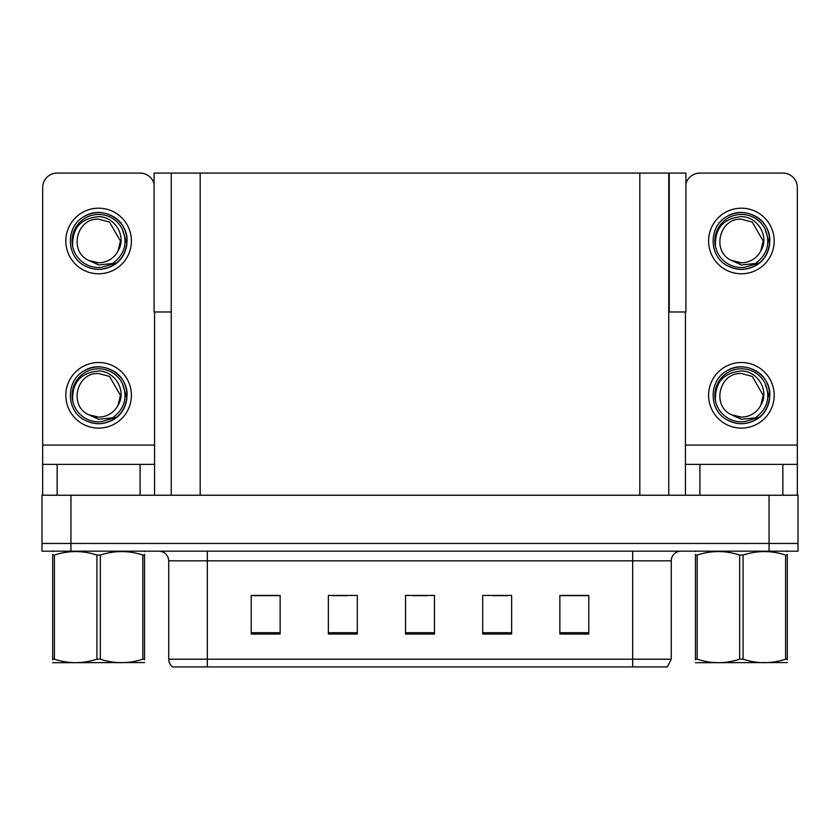 <?xml version="1.0" encoding="UTF-8"?>
<svg xmlns="http://www.w3.org/2000/svg" width="840" height="840" viewBox="0 0 840 840"><rect width="100%" height="100%" fill="white"/><g stroke="black" fill="none" stroke-linecap="round" stroke-linejoin="round"><path stroke-width="1.26" d="M668.755 311.976L685.923 311.976L685.923 173.082L668.755 173.082L668.755 495.233M668.755 173.082L154.077 173.082L154.077 311.976L171.245 311.976M669.239 311.976L669.239 173.082M70.938 551.176L798 551.176L798 543.459L42 543.459L42 495.233L70.938 495.233L70.938 543.459L42 543.459L42 551.176L70.938 551.176L70.938 543.459L798 543.459L798 495.233L70.938 495.233M171.245 173.082L171.245 495.233M671.265 659.2L667.401 666.918L632.678 666.918L632.678 659.2L671.265 659.2L671.265 560.826A9.649 9.649 0 0 1 680.904 551.176M168.735 659.2L207.322 659.2L207.322 666.918L632.678 666.918L172.599 666.918A9.649 9.649 0 0 1 168.735 659.2L168.735 560.826C168.168 554.967 164.955 551.744 159.096 551.176M588.798 634.032L588.798 595.445L559.86 595.445L559.86 634.032L588.798 634.032M511.634 634.032L511.634 595.445L482.695 595.445L482.695 634.032L511.634 634.032M280.14 634.032L280.14 595.445L251.202 595.445L251.202 634.032L280.14 634.032M357.305 634.032L357.305 595.445L328.367 595.445L328.367 634.032L357.305 634.032M434.469 634.032L434.469 595.445L405.531 595.445L405.531 634.032L434.469 634.032M559.86 595.644L587.633 595.644M573.163 595.644L560.921 595.644M332.714 595.644L347.183 595.644M279.279 595.644L267.026 595.644M252.556 595.644L280.14 595.644M493.017 595.644L507.486 595.644M412.86 595.644L427.329 595.644M140.091 495.233L140.091 464.373L57.141 464.373L57.141 495.233M154.077 183.845A14.469 14.469 0 0 0 140.091 173.082L57.141 173.082A14.469 14.469 0 0 0 42.672 187.551L42.672 445.074L154.56 445.074L154.56 495.233M154.56 311.976L154.56 445.074M42.672 495.233L42.672 464.373L57.141 464.373M140.091 464.373L154.56 464.373M42.672 464.373L42.672 445.074M782.859 495.233L782.859 464.373L699.909 464.373L699.909 495.233M685.44 311.976L685.44 445.074L797.328 445.074L797.328 187.551A14.469 14.469 0 0 0 782.859 173.082L699.909 173.082A14.469 14.469 0 0 0 685.923 183.845M685.44 495.233L685.44 464.373L699.909 464.373M782.859 464.373L797.328 464.373L797.328 495.233M797.328 445.074L797.328 464.373M685.44 464.373L685.44 445.074M98.616 428.106A32.791 32.791 0 0 0 131.407 395.304A32.791 32.791 0 0 0 98.616 362.512A32.791 32.791 0 0 0 65.825 395.304A32.791 32.791 0 0 0 98.616 428.106M98.616 417.113A21.809 21.809 0 0 0 118.031 405.227L120.425 395.304L109.515 376.425L98.616 373.506C76.377 372.183 68.555 406.098 88.83 414.792A21.809 21.809 0 0 0 98.616 417.113L88.83 414.792L98.616 419.276L112.623 417.837C124.751 408.755 127.964 397.247 122.273 383.313A26.523 26.523 0 0 0 72.093 395.304A26.523 26.523 0 0 0 101.682 421.659L116.844 417.134C106.733 424.788 95.918 425.723 84.399 419.937C65.709 410.256 65.709 380.352 84.399 370.681C93.88 365.652 103.362 365.652 112.833 370.681C131.523 380.352 131.523 410.256 112.833 419.937C103.362 424.967 93.88 424.967 84.399 419.937C65.709 410.256 65.709 380.352 84.399 370.681C93.88 365.652 103.362 365.652 112.833 370.681C131.523 380.352 131.523 410.256 112.833 419.937C103.362 424.967 93.88 424.967 84.399 419.937C65.709 410.256 65.709 380.352 84.399 370.681C93.88 365.652 103.362 365.652 112.833 370.681C131.523 380.352 131.523 410.256 112.833 419.937C103.362 424.967 93.88 424.967 84.399 419.937C65.709 410.256 65.709 380.352 84.399 370.681C102.123 359.331 128.026 374.283 127.05 395.304C125.654 411.443 117.023 420.882 101.136 423.633M72.713 401.016C71.852 382.746 80.493 372.729 98.616 370.986C115.07 370.976 126.998 391.062 118.031 405.227L120.425 395.304L109.515 376.425L98.616 373.506M122.273 383.313L126.892 398.318C125.979 405.899 122.63 412.178 116.844 417.134M98.616 273.777A32.791 32.791 0 0 0 131.407 240.986A32.791 32.791 0 0 0 98.616 208.194A32.791 32.791 0 0 0 65.825 240.986A32.791 32.791 0 0 0 98.616 273.777M98.616 262.784A21.809 21.809 0 0 0 118.031 250.908L120.425 240.986L109.515 222.096L98.616 219.177C76.377 217.865 68.555 251.769 88.83 260.463A21.809 21.809 0 0 0 98.616 262.784L88.83 260.463L98.616 264.957L112.623 263.508C124.751 254.425 127.964 242.918 122.273 228.984A26.523 26.523 0 0 0 72.093 240.986A26.523 26.523 0 0 0 101.682 267.33L116.844 262.815C106.733 270.469 95.918 271.394 84.399 265.608C65.709 255.938 65.709 226.034 84.399 216.363C93.88 211.334 103.362 211.334 112.833 216.363C131.523 226.034 131.523 255.938 112.833 265.608C103.362 270.637 93.88 270.637 84.399 265.608C65.709 255.938 65.709 226.034 84.399 216.363C93.88 211.334 103.362 211.334 112.833 216.363C131.523 226.034 131.523 255.938 112.833 265.608C103.362 270.637 93.88 270.637 84.399 265.608C65.709 255.938 65.709 226.034 84.399 216.363C93.88 211.334 103.362 211.334 112.833 216.363C131.523 226.034 131.523 255.938 112.833 265.608C103.362 270.637 93.88 270.637 84.399 265.608C65.709 255.938 65.709 226.034 84.399 216.363C102.123 205.002 128.026 219.954 127.05 240.986C125.654 257.124 117.023 266.564 101.136 269.304M72.713 246.697C71.852 228.417 80.493 218.411 98.616 216.657C115.07 216.647 126.998 236.733 118.031 250.908L120.425 240.986L109.515 222.096L98.616 219.177M122.273 228.984L126.892 243.989C125.979 251.57 122.63 257.849 116.844 262.815M741.384 428.106A32.791 32.791 0 0 0 774.175 395.304A32.791 32.791 0 0 0 741.384 362.512A32.791 32.791 0 0 0 708.593 395.304A32.791 32.791 0 0 0 741.384 428.106M715.481 401.016C714.62 382.746 723.25 372.729 741.384 370.986C757.837 370.976 769.766 391.062 760.799 405.227A21.809 21.809 0 0 1 741.384 417.113L731.587 414.792A21.809 21.809 0 0 0 741.384 417.113L731.598 414.792L741.384 419.276L755.38 417.837C767.508 408.755 770.731 397.247 765.041 383.313A26.523 26.523 0 0 0 714.861 395.304A26.523 26.523 0 0 0 744.45 421.659L759.601 417.134C749.49 424.788 738.686 425.723 727.167 419.937C708.477 410.256 708.477 380.352 727.167 370.681C736.638 365.652 746.12 365.652 755.601 370.681C774.291 380.352 774.291 410.256 755.601 419.937C746.12 424.967 736.638 424.967 727.167 419.937C708.477 410.256 708.477 380.352 727.167 370.681C736.638 365.652 746.12 365.652 755.601 370.681C774.291 380.352 774.291 410.256 755.601 419.937C746.12 424.967 736.638 424.967 727.167 419.937C708.477 410.256 708.477 380.352 727.167 370.681C736.638 365.652 746.12 365.652 755.601 370.681C774.291 380.352 774.291 410.256 755.601 419.937C746.12 424.967 736.638 424.967 727.167 419.937C708.477 410.256 708.477 380.352 727.167 370.681C744.891 359.331 770.784 374.283 769.818 395.304C768.422 411.443 759.78 420.882 743.904 423.633M731.598 414.792C711.312 406.098 719.135 372.183 741.384 373.506L752.283 376.425L763.182 395.304L760.799 405.227L763.182 395.304L752.283 376.425L741.384 373.506M765.041 383.313L769.661 398.318C768.736 405.899 765.387 412.178 759.601 417.134M741.384 273.777A32.791 32.791 0 0 0 774.175 240.986A32.791 32.791 0 0 0 741.384 208.194A32.791 32.791 0 0 0 708.593 240.986A32.791 32.791 0 0 0 741.384 273.777M715.481 246.697C714.62 228.417 723.25 218.411 741.384 216.657C757.837 216.647 769.766 236.733 760.799 250.908A21.809 21.809 0 0 1 741.384 262.784L731.587 260.463A21.809 21.809 0 0 0 741.384 262.784L731.598 260.463L741.384 264.957L755.38 263.508C767.508 254.425 770.731 242.918 765.041 228.984A26.523 26.523 0 0 0 714.861 240.986A26.523 26.523 0 0 0 744.45 267.33L759.601 262.815C749.49 270.469 738.686 271.394 727.167 265.608C708.477 255.938 708.477 226.034 727.167 216.363C736.638 211.334 746.12 211.334 755.601 216.363C774.291 226.034 774.291 255.938 755.601 265.608C746.12 270.637 736.638 270.637 727.167 265.608C708.477 255.938 708.477 226.034 727.167 216.363C736.638 211.334 746.12 211.334 755.601 216.363C774.291 226.034 774.291 255.938 755.601 265.608C746.12 270.637 736.638 270.637 727.167 265.608C708.477 255.938 708.477 226.034 727.167 216.363C736.638 211.334 746.12 211.334 755.601 216.363C774.291 226.034 774.291 255.938 755.601 265.608C746.12 270.637 736.638 270.637 727.167 265.608C708.477 255.938 708.477 226.034 727.167 216.363C744.891 205.002 770.784 219.954 769.818 240.986C768.422 257.124 759.78 266.564 743.904 269.304M731.598 260.463C711.312 251.769 719.135 217.865 741.384 219.177L752.283 222.096L763.182 240.986L760.799 250.908L763.182 240.986L752.283 222.096L741.384 219.177M765.041 228.984L769.661 243.989C768.736 251.57 765.387 257.849 759.601 262.815M144.553 662.561L52.679 662.718M144.553 659.799L144.553 659.169C144.553 663.831 144.553 663.831 144.553 659.169L142.842 659.169L142.842 555.072C128.73 550.41 114.555 550.41 100.328 555.072L96.915 555.072C82.793 550.41 68.617 550.41 54.39 555.072L52.679 555.072C52.679 550.4 52.679 550.4 52.679 555.072L52.679 554.442M100.328 555.072L100.328 659.169C114.439 663.831 128.614 663.831 142.842 659.169M100.328 659.169L96.915 659.169L96.915 555.072M144.553 554.452L144.553 555.072C144.553 550.4 144.553 550.4 144.553 555.072L142.842 555.072M144.553 551.628L143.955 551.176M144.553 555.072L144.553 659.169M54.39 555.072L54.39 659.169L52.679 659.169L52.679 555.072M54.39 659.169C68.502 663.831 82.677 663.831 96.915 659.169M52.679 659.169C52.679 663.831 52.679 663.831 52.679 659.169L52.679 659.799M785.61 555.072L787.322 555.072C787.322 550.4 787.322 550.4 787.322 555.072L787.322 659.169C787.322 663.831 787.322 663.831 787.322 659.169L785.61 659.169L785.61 555.072C771.498 550.41 757.323 550.41 743.085 555.072L739.673 555.072C725.561 550.41 711.385 550.41 697.158 555.072L695.447 555.072C695.447 550.4 695.447 550.4 695.447 555.072L695.447 554.442M787.322 662.561L695.447 662.718M787.322 659.799L787.322 554.452M743.085 555.072L743.085 659.169C757.207 663.831 771.383 663.831 785.61 659.169M743.085 659.169L739.673 659.169L739.673 555.072M787.322 551.628L786.712 551.176L787.322 551.523M697.158 555.072L697.158 659.169L695.447 659.169L695.447 555.072M697.158 659.169C711.27 663.831 725.445 663.831 739.673 659.169M695.447 659.169C695.447 663.831 695.447 663.831 695.447 659.169L695.447 659.799M769.062 495.233L769.062 551.176M200.183 173.082L200.183 495.233M639.817 173.082L639.817 495.233M632.678 551.176L632.678 560.826L168.735 560.826M671.265 560.826L632.678 560.826L632.678 659.2L207.322 659.2L207.322 551.176M434.469 632.688L405.531 632.688M357.305 632.688L328.367 632.688M280.14 632.688L251.202 632.688M511.634 632.688L482.695 632.688M588.798 632.688L559.86 632.688M53.288 551.176L52.679 551.523M696.045 551.176L695.447 551.523"/></g></svg>

